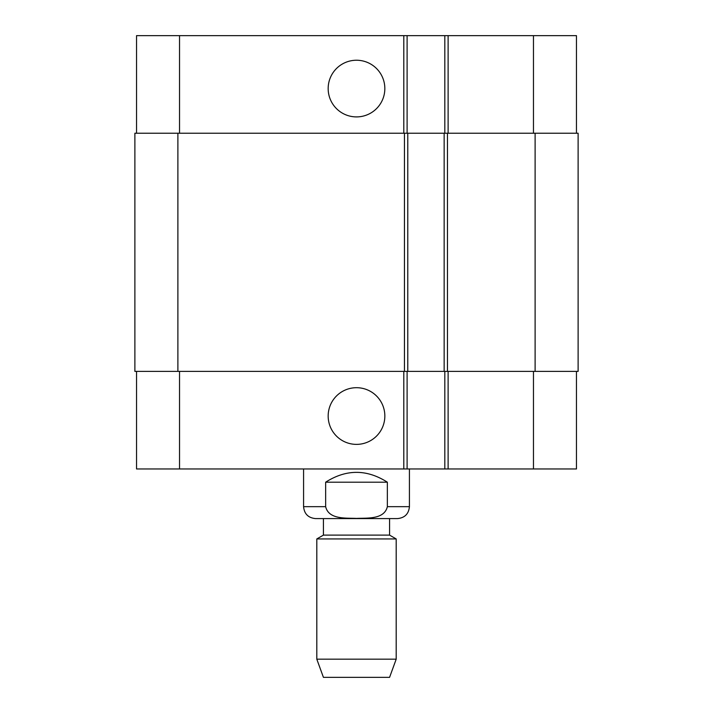 <?xml version="1.0" encoding="UTF-8"?>
<svg xmlns="http://www.w3.org/2000/svg" width="713" height="713" viewBox="0 0 713 713"><rect width="100%" height="100%" fill="white"/><g stroke="black" fill="none" stroke-linecap="round" stroke-linejoin="round"><path stroke-width="1.07" d="M387.355 482.193L387.355 506.667C384.271 519.706 367.035 517.896 356.5 518.413C345.965 517.896 328.729 519.706 325.645 506.667L325.645 482.193L387.355 482.193C366.785 469.083 346.215 469.083 325.645 482.193M409.422 468.967L409.422 506.667C408.718 513.904 404.752 517.87 397.515 518.583L315.485 518.583L323.426 518.583L323.426 535.115L316.804 538.939L316.804 659.177L396.196 659.177L396.196 538.939L316.804 538.939M323.426 535.115L389.574 535.115L389.574 518.583L323.426 518.583M389.574 535.115L396.196 538.939M396.196 659.177L389.574 677.35L323.426 677.35L316.804 659.177M328.167 88.572A28.333 28.333 0 0 1 370.671 64.036A28.333 28.333 0 0 1 370.671 113.109A28.333 28.333 0 0 1 328.167 88.572M328.167 416.036A28.333 28.333 0 0 1 370.671 391.499A28.333 28.333 0 0 1 370.671 440.581A28.333 28.333 0 0 1 328.167 416.036M576.46 133.224L576.46 35.65L136.539 35.65L136.539 133.224M576.46 371.384L576.46 468.967L136.539 468.967L136.539 371.384M444.814 371.384L444.814 468.967M407.105 371.384L407.105 468.967M404.458 371.384L578.118 371.384L578.118 133.224L134.882 133.224L134.882 371.384L404.458 371.384L404.458 133.224M444.814 133.224L444.814 35.65M407.105 133.224L407.105 35.65M407.774 371.384L407.774 133.224M444.154 371.384L444.154 133.224M409.422 506.667L387.355 506.667M325.645 506.667L303.578 506.667C304.282 513.904 308.248 517.87 315.485 518.583M179.533 371.384L179.533 468.967M533.467 371.384L533.467 468.967M448.12 371.384L448.12 468.967M403.799 371.384L403.799 468.967M179.533 133.224L179.533 35.65M533.467 133.224L533.467 35.65M448.12 133.224L448.12 35.65M403.799 133.224L403.799 35.65M177.885 371.384L177.885 133.224M447.461 371.384L447.461 133.224M535.115 371.384L535.115 133.224M303.578 468.967L303.578 506.667"/></g></svg>
